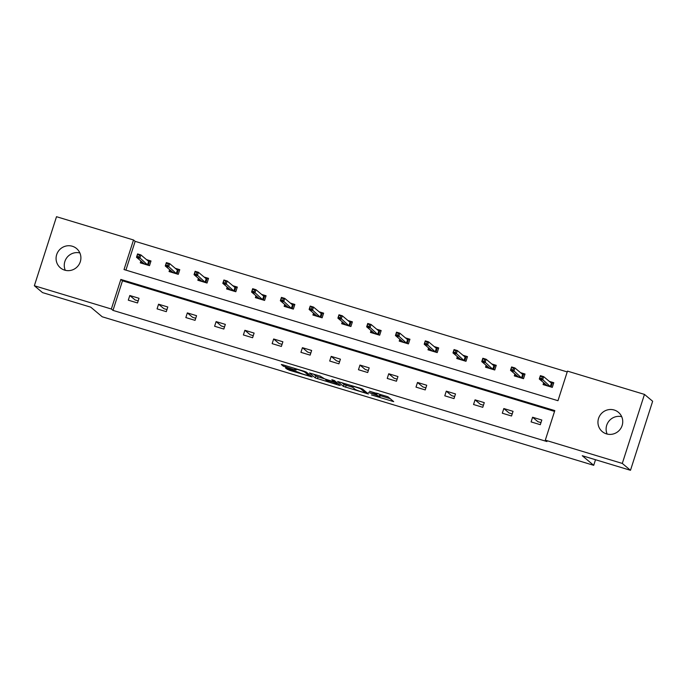 <?xml version="1.0" encoding="UTF-8"?>
<svg xmlns="http://www.w3.org/2000/svg" width="687" height="687" viewBox="0 0 687 687"><rect width="100%" height="100%" fill="white"/><g stroke="black" fill="none" stroke-linecap="round" stroke-linejoin="round"><path stroke-width="1.03" d="M371.452 394.931L393.703 401.629L387.889 396.743L369.46 391.238A6.174 0.515 -162.2 0 1 376.287 393.857L376.768 394.261A6.174 0.515 -162.2 0 1 376.854 394.398A6.174 0.515 -162.2 0 1 372.002 393.368L368.472 392.423L372.448 393.745A6.174 0.515 -162.2 0 1 379.276 396.356L379.756 396.76A6.174 0.515 -162.2 0 1 379.842 396.897A6.174 0.515 -162.2 0 1 374.99 395.875L371.452 394.931M72.324 246.247A12.589 12.289 130 0 1 79.306 264.04A12.589 12.289 130 0 1 60.396 267.836A12.589 12.289 130 0 1 72.324 246.247M614.169 410.01A12.589 12.289 130 0 1 621.151 427.795A12.589 12.289 130 0 1 602.25 431.591A12.589 12.289 130 0 1 614.169 410.01M287.003 368.309L285.517 368.034L289.27 370.207L312.147 376.983L306.333 372.096L304.204 371.281L282.846 364.823L281.327 364.505L283.319 366.188L294.586 369.769L296.106 370.087L295.109 369.228A5.161 0.429 -162.2 0 1 295.032 369.117A5.161 0.429 -162.2 0 1 299.584 370.121A5.161 0.429 -162.2 0 1 304.788 372.156L308.6 375.351A5.161 0.429 -162.2 0 1 308.669 375.463A5.161 0.429 -162.2 0 1 304.118 374.458A5.161 0.429 -162.2 0 1 298.914 372.423L287.003 368.309M644.466 394.398L652.65 401.26L630.486 470.294L582.258 455.721L593.714 465.322L102.208 316.776L90.761 307.175L42.534 292.602L34.35 285.74L56.514 216.706L133.51 239.978L124.021 269.553L557.973 400.701L567.471 371.126L644.466 394.398L622.302 463.433L545.306 440.161L554.804 410.594L120.843 279.437L111.346 309.013L34.35 285.74M630.486 470.294L622.302 463.433M554.546 411.393L122.484 280.811L112.986 310.387L546.938 441.535L545.306 440.161M112.986 310.387L111.346 309.013M343.44 386.412L368.447 394.003L362.633 389.108L360.503 388.292L337.626 381.517L343.44 386.412L344.032 384.54L352.706 387.331M338.777 385.175L315.29 377.902L309.476 373.007L320.133 376.09L324.616 378.872L332.809 381.525L334.329 381.843L331.838 379.722L334.389 380.521L340.271 385.45L338.777 385.175L339.026 384.411M593.714 465.322L595.509 459.723M169.663 269.656L169.054 271.554L178.276 274.336L179.771 269.673L175.279 268.316M227.208 287.046L226.598 288.944L235.813 291.726L237.316 287.063L232.816 285.706M284.744 304.435L284.135 306.333L293.358 309.116L294.852 304.453L290.361 303.096M342.289 321.825L341.679 323.723L350.902 326.514L352.397 321.842L347.897 320.486M399.825 339.215L399.216 341.113L408.439 343.904L409.941 339.232L405.442 337.875M457.37 356.605L456.761 358.502L465.984 361.293L467.478 356.622L462.978 355.265M514.915 373.994L514.297 375.892L523.52 378.683L525.023 374.02L520.523 372.655M567.213 371.925L135.15 241.352L125.91 270.12M543.683 382.685L543.073 384.591L552.296 387.374L553.791 382.711L549.291 381.354M486.138 365.295L485.529 367.202L494.752 369.984L496.246 365.321L491.755 363.964M428.602 347.905L427.992 349.812L437.207 352.594L438.71 347.931L434.21 346.574M371.057 330.516L370.448 332.422L379.671 335.204L381.165 330.541L376.674 329.185M313.512 313.126L312.903 315.024L322.126 317.815L323.629 313.152L319.129 311.795M255.976 295.736L255.366 297.634L264.589 300.425L266.084 295.762L261.584 294.397M198.431 278.347L197.822 280.244L207.045 283.035L208.539 278.372L204.048 277.007M140.895 260.957L140.285 262.855L149.5 265.646L151.003 260.983L146.503 259.617M135.15 241.352L133.51 239.978M540.978 422.617L537.887 421.689L532.588 417.241L541.811 420.032L540.308 424.695L531.094 421.904L532.588 417.241M512.21 413.926L509.119 412.99L503.82 408.542L513.043 411.333L511.54 415.996L502.317 413.213L503.82 408.542M483.433 405.227L480.35 404.291L475.043 399.851L484.266 402.634L482.772 407.305L473.549 404.514L475.043 399.851M454.665 396.536L451.574 395.6L446.275 391.152L455.498 393.943L454.004 398.606L444.781 395.824L446.275 391.152M425.897 387.837L422.806 386.901L417.507 382.461L426.73 385.244L425.227 389.915L416.004 387.125L417.507 382.461M397.12 379.147L394.037 378.211L388.739 373.762L397.953 376.553L396.459 381.216L387.236 378.434L388.739 373.762M368.352 370.448L365.269 369.512L359.962 365.072L369.185 367.854L367.691 372.526L358.468 369.735L359.962 365.072M339.584 361.757L336.493 360.821L331.194 356.373L340.417 359.164L338.914 363.827L329.7 361.036L331.194 356.373M310.816 353.058L307.724 352.122L302.426 347.682L311.64 350.464L310.146 355.127L300.923 352.345L302.426 347.682M282.039 344.359L278.956 343.431L273.649 338.983L282.872 341.774L281.378 346.437L272.155 343.646L273.649 338.983M253.271 335.668L250.18 334.732L244.881 330.292L254.104 333.075L252.601 337.738L243.387 334.955L244.881 330.292M224.503 326.969L221.412 326.042L216.113 321.593L225.336 324.384L223.833 329.047L214.61 326.256L216.113 321.593M195.726 318.279L192.643 317.342L187.336 312.903L196.559 315.685L195.065 320.348L185.842 317.566L187.336 312.903M166.958 309.579L163.867 308.652L158.568 304.204L167.791 306.995L166.297 311.658L157.074 308.867L158.568 304.204M138.19 300.889L135.099 299.953L129.8 295.513L139.023 298.295L137.52 302.958L128.297 300.176L129.8 295.513M122.484 280.811L120.843 279.437M607.145 434.064A12.589 12.289 130 0 1 621.709 416.691M65.291 270.309A12.589 12.289 130 0 1 79.855 252.936M379.842 396.897L380.443 395.034A6.174 0.515 -162.2 0 0 380.349 394.896L379.756 396.76M377.927 393.557A6.174 0.515 -162.2 0 1 379.868 394.493L380.349 394.896M380.237 395.652L390.173 398.658M341.748 382.625L344.032 384.54M364.488 392.698L365.527 392.895L360.452 388.644L356.338 387.279A6.174 0.515 -162.2 0 0 351.486 386.249A6.174 0.515 -162.2 0 0 351.572 386.386L355.042 389.297A6.174 0.515 -162.2 0 0 361.86 391.908L364.488 392.698M324.556 378.829L318.021 376.854L317.42 378.717M313.598 374.114L315.883 376.038L318.021 376.854M327.046 380.916A5.161 0.429 -162.2 0 0 332.25 382.951A5.161 0.429 -162.2 0 0 336.802 383.956A5.161 0.429 -162.2 0 0 336.733 383.844L335.393 382.719L327.192 380.066L325.681 379.748L327.046 380.916M544.121 384.909L544.593 383.449M550.201 382.118L553.645 383.157M546.431 385.605L546.586 385.124M539.845 378.125L541.682 378.683L542.283 376.82L540.437 376.261L539.286 379.009L540.368 375.643L543.683 376.648L542.61 380.005L539.286 379.009L547.024 385.493L550.347 386.498L551.429 383.14L552.391 382.779L551.043 386.996M541.682 378.683L550.553 386.85M542.283 376.82L543.683 376.648L551.429 383.14M540.368 375.643L540.437 376.261M515.353 376.21L515.817 374.758M521.433 373.419L524.877 374.458M517.654 376.905L517.809 376.424M511.068 369.434L512.914 369.984L513.515 368.12L511.669 367.562L510.518 370.31L511.6 366.952L514.915 367.957L513.842 371.315L510.518 370.31L518.256 376.802L521.579 377.798L522.652 374.441L523.623 374.08L522.266 378.305M512.914 369.984L521.785 378.151M513.515 368.12L514.915 367.957L522.652 374.441M511.6 366.952L511.669 367.562M486.585 367.519L487.049 366.059M492.665 364.728L496.108 365.767M488.886 368.215L489.041 367.734M482.3 360.735L484.146 361.293L484.739 359.43L482.901 358.872L481.75 361.611L482.824 358.253L486.147 359.258L485.065 362.616L481.75 361.611L489.488 368.103L492.802 369.108L493.884 365.75L494.855 365.39L493.498 369.606M484.146 361.293L493.008 369.46M484.739 359.43L486.147 359.258L493.884 365.75M482.824 358.253L482.901 358.872M457.808 358.82L458.281 357.369M463.888 356.029L467.332 357.068M460.118 359.516L460.273 359.035M453.532 352.036L455.369 352.594L455.97 350.731L454.124 350.172L452.973 352.92L454.055 349.563L457.37 350.568L456.297 353.925L452.973 352.92L460.719 359.413L464.034 360.409L465.116 357.051L466.087 356.69L464.73 360.915M455.369 352.594L464.24 360.761M455.97 350.731L457.37 350.568L465.116 357.051M454.055 349.563L454.124 350.172M429.04 350.13L429.512 348.67M435.12 347.33L438.564 348.378M431.35 350.825L431.505 350.344M424.755 343.345L426.601 343.904L427.202 342.04L425.356 341.482L424.205 344.221L425.287 340.864L428.602 341.868L427.529 345.226L424.205 344.221L431.943 350.714L435.266 351.718L436.339 348.361L437.31 348L435.962 352.216M426.601 343.904L435.472 352.07M427.202 342.04L428.602 341.868L436.339 348.361M425.287 340.864L425.356 341.482M400.272 341.43L400.736 339.979M406.352 338.639L409.796 339.679M402.573 342.126L402.728 341.645M395.987 334.646L397.833 335.204L398.434 333.341L396.588 332.783L395.437 335.531L396.511 332.173L399.834 333.178L398.752 336.536L395.437 335.531L403.175 342.014L406.489 343.019L407.571 339.661L408.542 339.301L407.185 343.517M397.833 335.204L406.695 343.371M398.434 333.341L399.834 333.178L407.571 339.661M396.511 332.173L396.588 332.783M371.504 332.74L371.968 331.28M377.584 329.94L381.027 330.988M373.805 333.435L373.96 332.955M367.219 325.956L369.056 326.514L369.658 324.65L367.811 324.092L366.66 326.832L367.743 323.474L371.066 324.479L369.984 327.836L366.66 326.832L374.406 333.324L377.721 334.329L378.803 330.971L379.774 330.61L378.417 334.827M369.056 326.514L377.927 334.681M369.658 324.65L371.066 324.479L378.803 330.971M367.743 323.474L367.811 324.092M342.727 324.041L343.199 322.589M348.807 321.25L352.251 322.289M345.037 324.736L345.192 324.255M338.442 317.257L340.288 317.815L340.889 315.951L339.043 315.393L337.892 318.141L338.974 314.783L342.289 315.788L341.216 319.146L337.892 318.141L345.63 324.625L348.953 325.629L350.026 322.272L350.997 321.911L349.649 326.127M340.288 317.815L349.159 325.982M340.889 315.951L342.289 315.788L350.026 322.272M338.974 314.783L339.043 315.393M313.959 315.342L314.423 313.89M320.039 312.551L323.483 313.598M316.26 316.046L316.415 315.565M309.674 308.566L311.52 309.124L312.121 307.252L310.275 306.703L309.124 309.442L310.198 306.084L313.521 307.089L312.439 310.447L309.124 309.442L316.862 315.934L320.185 316.939L321.258 313.581L322.229 313.212L320.872 317.437M311.52 309.124L320.391 317.291M312.121 307.252L313.521 307.089L321.258 313.581M310.198 306.084L310.275 306.703M285.191 306.651L285.655 305.2M291.271 303.86L294.714 304.899M287.492 307.347L287.647 306.866M280.906 299.867L282.752 300.425L283.345 298.562L281.507 298.003L280.356 300.751L281.43 297.394L284.753 298.398L283.671 301.756L280.356 300.751L288.093 307.235L291.408 308.24L292.49 304.882L293.461 304.521L292.104 308.738M282.752 300.425L291.614 308.592M283.345 298.562L284.753 298.398L292.49 304.882M281.43 297.394L281.507 298.003M256.414 297.952L256.886 296.501M262.494 295.161L265.938 296.209M258.724 298.656L258.879 298.175M252.138 291.176L253.975 291.735L254.576 289.862L252.73 289.304L251.579 292.052L252.661 288.695L255.976 289.699L254.903 293.057L251.579 292.052L259.317 298.544L262.64 299.549L263.722 296.191L264.684 295.822L263.336 300.047M253.975 291.735L262.846 299.901M254.576 289.862L255.976 289.699L263.722 296.191M252.661 288.695L252.73 289.304M227.646 289.261L228.11 287.801M233.726 286.47L237.17 287.51M229.956 289.957L230.111 289.476M223.361 282.477L225.207 283.035L225.808 281.172L223.962 280.614L222.811 283.362L223.893 280.004L227.208 281L226.135 284.366L222.811 283.362L230.549 289.845L233.872 290.85L234.945 287.492L235.916 287.132L234.559 291.348M225.207 283.035L234.078 291.202M225.808 281.172L227.208 281L234.945 287.492M223.893 280.004L223.962 280.614M198.878 280.562L199.342 279.111M204.958 277.771L208.401 278.81M201.179 281.258L201.334 280.777M194.593 273.787L196.439 274.345L197.032 272.473L195.194 271.915L194.043 274.663L195.117 271.305L198.44 272.31L197.358 275.667L194.043 274.663L201.78 281.155L205.095 282.159L206.177 278.793L207.148 278.433L205.791 282.658M196.439 274.345L205.301 282.512M197.032 272.473L198.44 272.31L206.177 278.793M195.117 271.305L195.194 271.915M170.101 271.872L170.574 270.412M176.181 269.081L179.633 270.12M172.411 272.567L172.566 272.086M165.825 265.088L167.662 265.646L168.263 263.782L166.417 263.224L165.266 265.972L166.348 262.614L169.672 263.61L168.59 266.968L165.266 265.972L173.012 272.456L176.327 273.46L177.409 270.103L178.38 269.742L177.023 273.958M167.662 265.646L176.533 273.812M168.263 263.782L169.672 263.61L177.409 270.103M166.348 262.614L166.417 263.224M141.333 263.173L141.805 261.721M147.413 260.382L150.857 261.421M143.643 263.868L143.798 263.387M137.048 256.397L138.894 256.955L139.495 255.083L137.649 254.525L136.498 257.273L137.58 253.915L140.895 254.92L139.822 258.278L136.498 257.273L144.236 263.765L147.559 264.77L148.632 261.404L149.603 261.043L148.255 265.268M138.894 256.955L147.765 265.122M139.495 255.083L140.895 254.92L148.632 261.404M137.58 253.915L137.649 254.525M379.868 394.493L379.276 396.356M377.077 393.299L376.768 394.261M376.519 393.136L376.287 393.857M392.432 400.547L392.183 401.311M367.176 392.912L366.927 393.677M346.171 385.355L345.57 387.228M365.87 391.822L365.527 392.895M315.883 376.038L315.29 377.902M334.638 380.735L334.294 381.8M337.077 382.771L336.733 383.844M335.737 381.646L335.393 382.719M308.944 374.278L308.6 375.351M304.994 371.53L304.788 372.156M294.998 368.498L294.586 369.769M285.852 365.733L285.448 367.004M283.671 365.072L283.319 366.188M310.876 375.901L310.627 376.665M289.622 369.099L289.27 370.207M287.441 368.447L287.14 369.391M377.197 393.333L376.854 394.398M365.896 391.848L365.553 392.93M351.684 385.63L351.486 386.249M334.672 380.761L334.329 381.843M337.162 382.848L336.802 383.956M309.03 374.355L308.669 375.463M295.212 368.558L295.032 369.117"/></g></svg>

